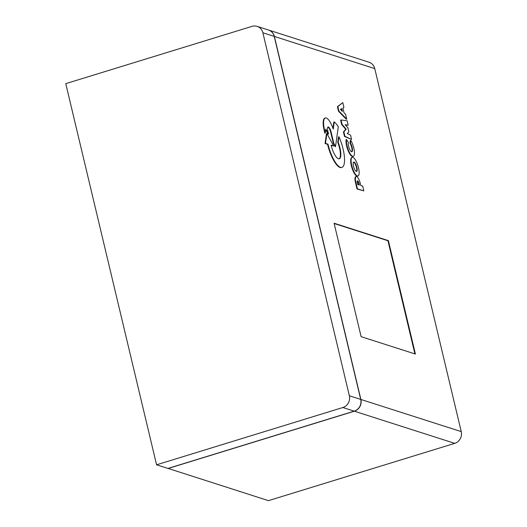 <?xml version="1.0" encoding="UTF-8"?>
<svg xmlns="http://www.w3.org/2000/svg" width="527" height="527" viewBox="0 0 527 527"><rect width="100%" height="100%" fill="white"/><g stroke="black" fill="none" stroke-linecap="round" stroke-linejoin="round"><path stroke-width="0.79" d="M156.572 464.807L167.922 468.444L354.203 411.152A9.519 8.867 -72.2 0 0 360.712 399.407L274.224 36.396A9.519 8.867 -72.2 0 0 268.467 29.999L257.11 26.363A9.519 8.867 -72.2 0 0 252.051 26.35L65.763 83.648L156.572 464.807L342.853 407.516A9.519 8.867 -72.2 0 0 349.355 395.77L262.874 32.76A9.519 8.867 -72.2 0 0 257.11 26.363M168.06 468.404L268.447 500.65L454.735 443.352A9.519 8.867 -72.2 0 0 461.237 431.613L374.756 68.602A9.519 8.867 -72.2 0 0 368.992 62.206L268.632 30.052A9.519 8.867 107.8 0 1 274.389 36.449L360.876 399.459A9.519 8.867 107.8 0 1 354.368 411.205L454.735 443.352M168.087 468.496L354.368 411.205M363.828 190.879L357.003 188.962L355.376 182.125A6.489 1.976 -107.1 0 1 355.725 176.697L356.153 176.565A6.489 1.976 72.9 0 0 355.804 181.986L357.438 188.831L363.828 190.879L362.695 186.123L360.791 185.511L360.29 183.409A6.489 1.976 72.9 0 0 356.153 176.565M346.733 119.128L346.298 119.267L338.525 111.276L337.418 106.658L342.794 102.607L337.853 106.526L338.953 111.144L346.733 119.128L345.6 114.385L344.065 112.89L342.912 108.042L343.927 107.35L342.794 102.607M357.991 175.952L357.556 176.09A9.736 2.964 -107.1 0 1 356.904 176.064A9.736 2.964 -107.1 0 1 351.575 166.677A9.736 2.964 -107.1 0 1 351.832 157.474L352.267 157.342A9.736 2.964 72.9 0 0 352.01 166.545A9.736 2.964 72.9 0 0 357.339 175.932A9.736 2.964 72.9 0 0 357.991 175.952A9.736 2.964 72.9 0 0 358.241 166.756A9.736 2.964 72.9 0 0 352.912 157.369A9.736 2.964 72.9 0 0 352.267 157.342M333.374 143.449L333.802 143.311L335.528 146.513L335.093 146.651L333.374 143.449L330.699 132.218A4.776 1.456 72.9 0 0 327.873 127.106M332.965 128.252L333.848 122.04L334.283 121.902L333.262 129.102A14.282 4.348 72.9 0 0 325.304 117.949L324.869 118.088A14.282 4.348 -107.1 0 0 324.059 129.853L324.843 133.147L325.278 133.015L325.838 129.023L328.532 133.99L328.097 134.121L325.732 129.761M351.588 139.51L344.5 136.414L343.439 131.987L345.738 129.273L341.667 124.537L340.607 120.09L341.041 119.958L342.102 124.398L346.173 129.141L343.874 131.849L344.928 136.282L351.588 139.51L350.547 135.136L347.234 133.542L348.881 131.967L347.873 127.725L345.139 124.747L348.176 125.189L347.135 120.821L341.041 119.958M348.176 125.189L345.35 124.971M351.647 151.783A5.158 1.568 72.9 0 0 351.838 148.12A5.158 1.568 72.9 0 0 349.948 143.206L350.35 140.498L350.784 140.36L350.383 143.074A5.158 1.568 -107.1 0 1 352.332 148.331A5.158 1.568 -107.1 0 1 351.878 151.769A5.158 1.568 -107.1 0 1 349.184 148.245A5.158 1.568 -107.1 0 1 348.387 142.455L346.516 139.517A9.743 2.964 72.9 0 0 348.492 150.366A9.743 2.964 72.9 0 0 353.307 156.315A9.743 2.964 72.9 0 0 354.223 150.155A9.743 2.964 72.9 0 0 350.784 140.36M353.307 156.315L352.873 156.447A9.743 2.964 -107.1 0 1 348.057 150.505A9.743 2.964 -107.1 0 1 346.081 139.648L346.516 139.517M341.944 167.395L341.509 167.533A21.818 6.647 -107.1 0 1 327.563 144.312L325.067 143.509L326.47 133.641L326.905 133.509L325.495 143.377L327.998 144.181A21.818 6.647 72.9 0 0 341.944 167.395A21.818 6.647 72.9 0 0 338.953 136.776L338.189 142.33A12.819 3.906 -107.1 0 1 339.302 158.798A12.819 3.906 -107.1 0 1 331.114 145.175L333.617 145.979L326.905 133.509M333.617 145.979L331.187 145.472M339.078 158.844A12.819 3.906 72.9 0 0 337.754 142.461L338.518 136.908L338.953 136.776M334.085 223.224L388.379 240.622L415.408 354.065L361.114 336.667L334.085 223.224M359.388 185.056L357.714 184.516L357.332 182.941A2.424 0.738 -107.1 0 1 357.458 180.893A2.424 0.738 -107.1 0 1 359.006 183.455L359.388 185.056M358.88 184.891L358.571 183.587A2.424 0.738 72.9 0 0 357.28 181.071M357.003 188.962L357.438 188.831M341.779 110.795L341.318 108.852M341.72 108.582L342.398 111.434L340.462 109.425L341.72 108.582M337.418 106.658L337.853 106.526M338.525 111.276L338.953 111.144M356.39 171.459A4.921 1.495 72.9 0 0 356.219 166.572A4.921 1.495 72.9 0 0 353.63 162.191A4.921 1.495 72.9 0 0 353.538 162.164M354.065 162.059A4.921 1.495 -107.1 0 1 356.753 166.802A4.921 1.495 -107.1 0 1 356.627 171.446A4.921 1.495 -107.1 0 1 353.749 167.184A4.921 1.495 -107.1 0 1 353.736 162.046A4.921 1.495 -107.1 0 1 354.065 162.059M335.528 146.513L338.314 126.724A27.694 8.432 72.9 0 0 334.283 121.902M328.532 133.99L327.827 131.025A4.776 1.456 -107.1 0 1 328.071 126.987A4.776 1.456 -107.1 0 1 331.127 132.086L333.802 143.311M324.059 129.853L324.494 129.721L325.278 133.015M325.304 117.949A14.282 4.348 72.9 0 0 324.494 129.721M344.5 136.414L344.928 136.282M343.439 131.987L343.874 131.849M345.738 129.273L346.173 129.141M341.667 124.537L342.102 124.398M349.948 143.206L350.383 143.074M325.067 143.509L325.495 143.377M337.754 142.461L338.189 142.33M327.563 144.312L327.998 144.181M334.158 223.52L387.944 240.753L414.901 353.9M388.379 240.622L387.944 240.753M274.224 36.396L262.874 32.76M360.712 399.407L349.355 395.77M354.203 411.152L342.853 407.516M461.237 431.613L360.876 399.459M274.389 36.449L374.756 68.602M358.571 183.587L359.006 183.455M355.376 182.125L355.804 181.986M330.699 132.218L331.127 132.086"/></g></svg>
